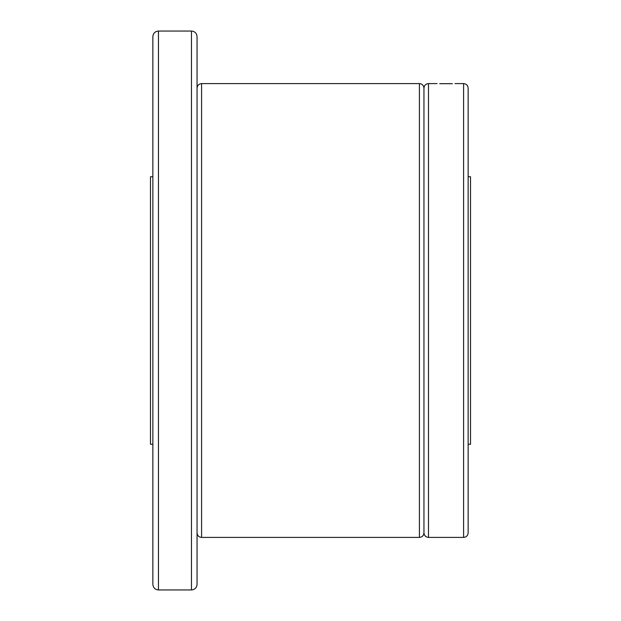 <?xml version="1.0" encoding="UTF-8"?>
<svg xmlns="http://www.w3.org/2000/svg" width="621" height="621" viewBox="0 0 621 621"><rect width="100%" height="100%" fill="white"/><g stroke="black" fill="none" stroke-linecap="round" stroke-linejoin="round"><path stroke-width="0.93" d="M152.859 444.256L150.476 444.256L150.476 176.744L152.859 176.744M197.051 36.639L197.051 584.361C196.717 587.753 194.854 589.616 191.462 589.95L191.462 31.05C194.854 31.384 196.717 33.247 197.051 36.639M152.859 310.5L152.859 36.639C153.193 33.247 155.056 31.384 158.448 31.05L158.448 589.95C155.056 589.616 153.193 587.753 152.859 584.361L152.859 310.5M197.051 532.865C197.315 535.62 198.829 537.134 201.584 537.406L201.584 83.594L419.416 83.594C422.171 83.866 423.685 85.38 423.949 88.135L423.949 532.865C424.221 535.62 425.734 537.134 428.49 537.406L463.6 537.406C466.355 537.134 467.869 535.62 468.141 532.865L468.141 88.135C467.869 85.38 466.355 83.866 463.6 83.594L463.6 537.406M452.375 83.688L439.715 83.688M468.141 176.744L470.524 176.744L470.524 444.256L468.141 444.256M468.141 494.324L468.141 491.281M197.051 563.674L197.051 550.54M197.051 70.46L197.051 57.326M468.141 129.719L468.141 126.676M419.416 83.594L419.416 537.406C422.171 537.134 423.685 535.62 423.949 532.865M423.949 88.135C424.221 85.38 425.734 83.866 428.49 83.594L428.49 537.406M158.448 31.05L191.462 31.05M201.584 83.594C198.829 83.866 197.315 85.38 197.051 88.135M428.49 83.594L437.091 83.594M454.999 83.594L463.6 83.594M201.584 537.406L419.416 537.406M158.448 589.95L191.462 589.95"/></g></svg>
